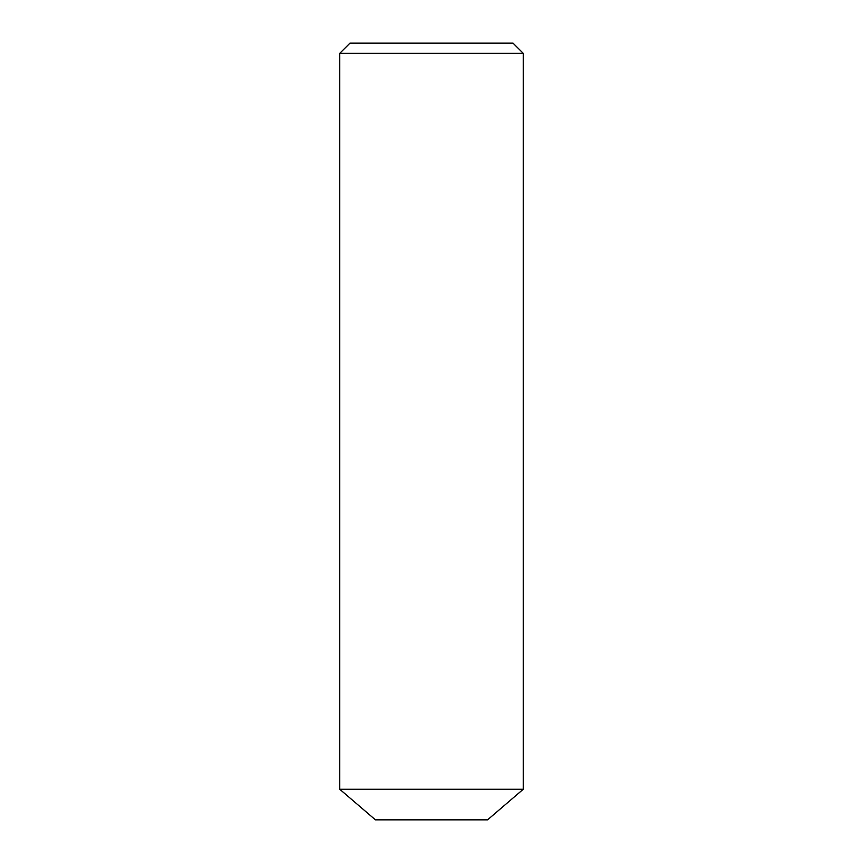 <?xml version="1.0" encoding="UTF-8"?>
<svg xmlns="http://www.w3.org/2000/svg" width="863" height="863" viewBox="0 0 863 863"><rect width="100%" height="100%" fill="white"/><g stroke="black" fill="none" stroke-linecap="round" stroke-linejoin="round"><path stroke-width="1.29" d="M523.237 789.267L487.563 819.85L375.437 819.85L339.763 789.267L523.237 789.267L523.237 53.344L339.763 53.344L349.957 43.15L513.043 43.15L523.237 53.344M339.763 789.267L339.763 53.344"/></g></svg>
